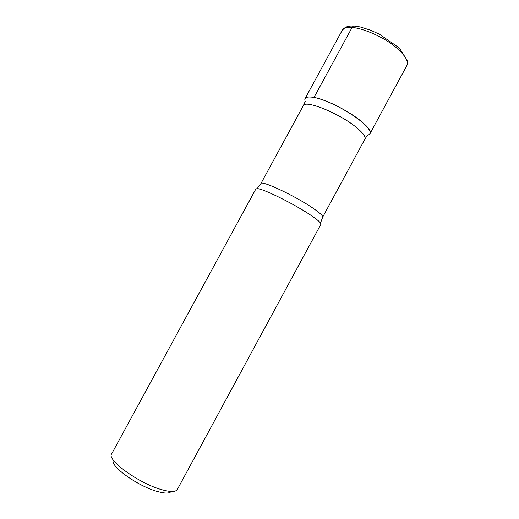 <?xml version="1.0" encoding="UTF-8"?>
<svg xmlns="http://www.w3.org/2000/svg" width="519" height="519" viewBox="0 0 519 519"><rect width="100%" height="100%" fill="white"/><g stroke="black" fill="none" stroke-linecap="round" stroke-linejoin="round"><path stroke-width="0.78" d="M171.114 491.461C169.544 493.517 165.113 493.569 157.834 491.603C138.21 486.511 109.386 465.803 113.376 460.106M320.911 224.292L320.515 223.034C319.302 221.386 316.129 218.83 310.985 215.353C294.597 204.149 262.51 188.293 257.132 188.618L255.861 188.974L111.65 453.866C106.298 459.821 139.592 483.864 162.226 489.806C170.732 492.116 175.753 492.018 177.297 489.508L320.911 224.292M305.25 101.555C303.68 97.566 306.606 96.197 314.021 97.449C326.211 99.551 349.864 111.553 361.73 121.731C370.598 129.523 372.46 134.032 367.322 135.264M342.216 30.342L305.075 98.571C306.028 96.91 309.013 96.54 314.021 97.449C334.139 100.602 375.678 127.901 369.924 133.779L406.915 65.472C408.531 62.15 406.234 57.356 400.019 51.083C383.684 34.254 345.297 20.89 342.216 30.342C345.946 26.398 347.36 26.599 349.663 26.151C352.79 25.833 356.436 26.138 360.614 27.079L370.553 30.212L379.389 34.215L399.273 47.923L407.681 61.177L406.915 65.472M354.944 26.138C353.861 25.697 352.933 26.106 352.148 27.371L314.021 97.449M320.515 223.034L322.682 217.13C323.142 215.943 320.028 213.037 313.333 208.417C295.681 196.117 260.992 179.834 260.901 183.59L257.132 188.618M367.18 135.569L364.889 139.189C365.908 136.984 363.261 133.227 356.968 127.921C340.399 113.739 304.835 99.304 303.278 105.733L260.901 183.59M364.889 139.189L322.682 217.13M305.068 101.847L303.278 105.733"/></g></svg>
